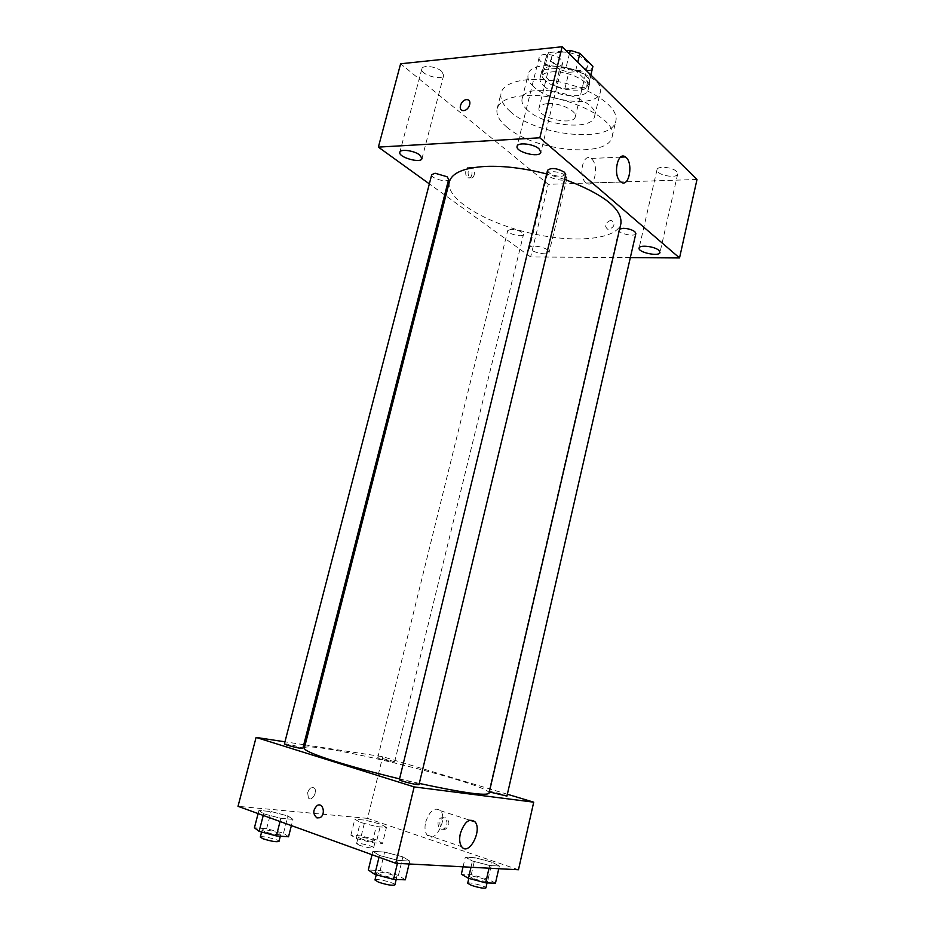 <?xml version="1.0" encoding="UTF-8"?>
<svg xmlns="http://www.w3.org/2000/svg" width="935" height="935" viewBox="0 0 935 935"><rect width="100%" height="100%" fill="white"/><g stroke="black" fill="none" stroke-linecap="round" stroke-linejoin="round"><path stroke-width="0.7" stroke-dasharray="4.67 3.51" d="M547.466 103.645C542.592 104.089 539.787 105.503 539.063 107.876C535.919 117.401 573.716 126.611 575.294 116.711C577.421 110.903 559.504 102.406 547.466 103.645M560.077 52.278C555.191 52.863 552.363 54.452 551.592 57.035C548.249 67.367 585.789 76.518 587.566 65.801C589.821 59.489 572.115 50.689 560.077 52.278M590.452 70.347L568.866 72.311L559.539 69.459L555.46 86.078L564.822 88.93L586.409 87.142L590.452 70.347L592.813 66.993M559.539 69.459L546.239 56.743L546.391 55.679L548.413 52.617L566.248 50.782M555.46 86.078L542.078 73.596L546.239 56.743M548.413 52.617L544.228 69.576L566.072 67.519L569.403 53.891M544.228 69.576L542.078 73.596M586.409 87.142L588.758 83.893L590.85 74.999M566.072 67.519L575.75 70.487L588.863 83.25M545.023 80.211C542.101 77.453 540.909 74.835 541.447 72.346C543.457 58.426 594.157 70.779 589.529 84.068C588.057 94.061 555.857 91.151 545.023 80.211M543.656 85.798C554.513 96.667 586.724 99.636 588.173 89.713C591.13 81.614 567.323 70.02 551.264 71.96C544.778 72.673 541.038 74.683 540.056 77.979C539.518 80.445 540.722 83.051 543.656 85.798M575.75 70.487L577.783 62.131M564.822 88.93L568.866 72.311M533.616 86.663C529.116 82.502 527.27 78.552 528.088 74.8C530.928 54.09 607.271 72.708 600.27 92.39C597.979 107.28 550.037 102.85 533.616 86.663M527.737 110.353C523.191 106.309 521.309 102.476 522.092 98.865C524.734 78.926 601.345 97.602 594.52 116.524C592.358 130.853 544.334 126.132 527.737 110.353M510.416 111.616C502.96 105.117 499.851 98.923 501.09 93.032C503.813 80.468 533.067 75.303 564.319 83.005C595.618 90.555 619.204 108.589 615.838 121.012C612.086 143.721 537.041 136.311 510.416 111.616M506.595 126.891C533.394 151.166 608.521 158.88 612.133 136.732C619.18 118.955 561.175 91.548 522.829 95.744C507.81 97.228 499.255 101.553 497.139 108.705C495.936 114.432 499.091 120.498 506.595 126.891M676.624 171.514C672.522 167.096 657.352 165.729 657.001 169.702C655.341 174.763 676.987 179.204 677.688 173.945L676.624 171.514M560.918 59.431C555.706 53.903 539.799 52.477 539.144 57.432C536.935 64.129 561.444 70.265 562.601 63.311L560.918 59.431M441.6 71.212C436.224 66.35 422.433 64.737 421.849 68.874C419.803 74.671 442.664 81.287 443.716 75.209L441.6 71.212M565.546 175.593C561.234 171.631 547.957 170.147 547.606 173.559C546.052 178.071 566.259 182.909 566.926 178.188L565.546 175.593M696.996 179.485L548.272 184.312L400.612 63.779M547.653 250.007C543.188 246.419 529.841 244.666 529.607 247.623C528.205 251.48 548.611 256.365 549.125 252.298L547.653 250.007M585.941 182.746C577.97 176.692 582.891 152.545 590.862 158.482C599.499 163.461 594.941 189.408 586.502 183.166L585.941 182.746M630.33 257.616L530.636 256.961L548.272 184.312M530.636 256.961L445.796 195.754M444.674 194.948L429.34 183.879M471.789 175.032C470.959 177.65 469.662 178.585 467.886 177.825C463.9 175.803 465.84 165.203 469.744 167.704C471.684 169.235 472.374 171.678 471.789 175.032M474.197 174.939C473.367 177.556 472.058 178.492 470.293 177.744C466.296 175.71 468.248 165.098 472.14 167.599C474.092 169.141 474.77 171.584 474.197 174.939M610.882 220.192C604.84 223.033 603.928 226.165 608.147 229.601C614.564 227.217 615.674 224.084 611.467 220.228L610.882 220.192M610.871 220.192C604.84 223.021 603.928 226.165 608.147 229.601C614.564 227.205 615.662 224.084 611.467 220.228L610.871 220.192M619.636 229.075L618.982 229.905C617.731 233.516 635.379 237.35 635.847 233.563M431.725 174.67C430.357 178.386 448.099 183.202 448.683 179.286M511.235 229.285L507.752 230.548C506.583 233.738 523.051 237.806 523.495 234.44C522.361 231.658 518.282 229.94 511.235 229.285M547.548 170.299C548.716 173.852 553.333 175.92 561.409 176.505L565.733 174.658M449.408 181.694C445.294 198.43 483.337 221.852 527.866 232.57C572.313 243.544 616.878 240.26 620.933 223.5M564.588 179.368L546.659 173.945M304.307 748.199C305.172 738.755 492.616 784.453 489.04 793.231M419.289 783.425L399.572 778.878M419.02 784.558L415.222 782.934C406.9 780.573 401.606 779.51 399.362 779.743M380.802 759.22L377.705 757.969C377.518 757.105 395.166 761.394 394.593 762.072L380.802 759.22M284.392 743.979C284.217 742.986 303.478 747.568 302.823 748.362M489.344 791.922L488.923 791.583C488.713 790.613 507.541 795.311 506.934 796.082M507.354 794.236L382.695 756.696L305.149 744.891M303.77 744.681L284.953 741.817M518.469 869.76L367.525 818.37L382.695 756.696M367.525 818.37L238.004 806.321M307.662 792.635L308.363 797.894C311.6 802.055 317.947 791.84 314.429 788.193C311.741 786.428 309.485 787.913 307.662 792.635L308.363 797.906C311.6 802.055 317.958 791.851 314.429 788.193C311.741 786.428 309.485 787.913 307.662 792.635M499.372 866.044L492.009 862.163L475.155 857.769L465.314 857.15L472.432 861.006L489.648 865.506L499.372 866.044L492.009 862.163L475.155 857.769L465.314 857.15L472.432 861.006L489.648 865.506L499.372 866.044L498.764 868.72M292.971 819.364L287.91 815.963L271.08 811.557L258.925 810.446L263.67 813.812L280.874 818.324L292.971 819.364L287.91 815.963L271.08 811.557L258.925 810.446L263.67 813.812L280.874 818.324L292.971 819.364L291.381 825.593M386.435 827.428L380.767 824.202L365.129 820.135L354.844 819.2L360.279 822.379L376.232 826.54L386.435 827.428L380.767 824.202L365.129 820.135L354.844 819.2L360.279 822.379L376.232 826.54L386.435 827.428L382.544 843.44L376.899 840.039L361.237 835.937L350.894 835.142L356.293 838.52L372.282 842.704L382.544 843.44M409.787 861.053L402.88 856.869L384.624 852.077L372.843 851.329L379.435 855.478L398.123 860.399L409.787 861.053L402.88 856.869L384.624 852.077L372.843 851.329L379.435 855.478L398.123 860.399L409.787 861.053L409.086 863.987M445.691 817.844L442.98 818.031C437.276 820.334 440.186 831.881 445.773 828.983C449.945 824.974 449.91 821.257 445.691 817.844M443.809 817.658L441.11 817.833C435.394 820.147 438.293 831.718 443.891 828.819C448.064 824.799 448.04 821.07 443.809 817.658M425.647 822.099C429.773 810.505 434.74 806.73 440.537 810.762C448.239 819.282 434.179 844.866 427.061 834.978C424.922 831.951 424.455 827.662 425.647 822.099M405.287 879.823L398.427 875.394L380.136 870.555L368.285 870.017M380.451 874.646L376.805 872.484C376.828 870.427 397.609 875.534 396.697 877.357C394.278 878.234 388.855 877.322 380.451 874.646M398.427 875.394L402.88 856.869M380.136 870.555L384.624 852.077M372.025 854.707L372.843 851.329M379.002 857.231L379.435 855.478M397.41 863.367L398.123 860.399M374.982 879.987C375.017 877.871 395.821 882.979 394.886 884.884M495.457 883.201L488.117 879.11L471.252 874.681L461.341 874.225M473.11 878.491L469.276 876.399C469.241 874.681 488.245 879.519 487.462 881.039C485.487 881.705 480.695 880.863 473.11 878.491M488.117 879.11L492.009 862.163M471.252 874.681L475.155 857.769M463.059 866.838L465.314 857.15M470.983 867.259L472.432 861.006M489.028 868.206L489.648 865.506M467.687 883.271C467.664 881.483 486.679 886.333 485.896 887.911M288.529 836.778L283.515 833.155L266.639 828.714L254.425 827.779M264.932 831.788L262.104 830.105C262.127 828.328 281.622 832.863 280.769 834.441C278.198 835.165 272.926 834.289 264.932 831.788M283.515 833.155L287.91 815.963M266.639 828.714L271.08 811.557M258.107 813.579L258.925 810.446M263.249 815.437L263.67 813.812M280.056 821.503L280.874 818.324M260.304 837.082C260.339 835.236 279.845 839.77 278.981 841.406M361.202 838.882L358.163 837.222C358.128 835.703 375.952 840.027 375.216 841.36C373.123 841.932 368.448 841.103 361.202 838.882M376.899 840.039L380.767 824.202M361.237 835.937L365.129 820.135M350.894 835.142L354.844 819.2M356.293 838.52L360.279 822.379M372.282 842.704L376.232 826.54M359.613 845.322L356.586 843.627C356.562 842.061 374.409 846.385 373.649 847.764C371.546 848.384 366.859 847.566 359.613 845.322M551.592 57.035L539.063 107.876M587.566 65.801L575.294 116.711M588.173 89.713L589.529 84.068M540.056 77.979L541.447 72.346M588.758 83.893L590.885 75.034M542.218 72.544L546.391 55.679M594.52 116.524L600.27 92.39M522.092 98.865L528.088 74.8M612.133 136.732L615.838 121.012M497.139 108.705L501.09 93.032M657.001 169.702L639.108 248.055M677.688 173.945L660.005 252.462M539.144 57.432L517.09 146.316M562.601 63.311L540.839 152.253M421.849 68.874L399.841 152.265M443.716 75.209L421.989 158.529M547.606 173.559L529.607 247.623M566.926 178.188L549.125 252.298M620.583 157.138L590.862 158.482M620.992 182.056L586.502 183.166M472.14 167.599L469.744 167.704M470.293 177.744L467.886 177.825M394.593 762.072L523.495 234.44M377.705 757.969L507.752 230.548M488.923 791.583L618.982 229.905M443.891 828.819L445.773 828.983M441.11 817.833L442.98 818.031M427.061 834.978L461.668 846.689M440.537 810.762L469.791 820.182M396.183 879.484L396.697 877.357M376.244 874.798L376.805 872.484M487.041 882.885L487.462 881.039M468.821 878.397L469.276 876.399M280.313 836.194L280.769 834.441M261.613 832.021L262.104 830.105M373.649 847.764L375.216 841.36M356.586 843.627L358.163 837.222"/><path stroke-width="1.4" d="M577.783 62.131L579.91 53.353L592.93 66.327L590.885 75.034M566.248 50.782L570.268 50.373L579.91 53.353M569.403 53.891L570.268 50.373M590.85 74.999L592.93 66.327M429.34 183.879L378.371 147.111L400.612 63.779L562.157 46.75L696.996 179.485L679.535 257.943L630.33 257.616M658.848 250.311C654.594 246.337 639.341 244.619 639.108 248.055C637.623 252.392 659.456 257.008 660.005 252.462L658.848 250.311M539.016 148.805C533.593 143.815 517.569 142.026 517.09 146.316C515.115 152.078 539.916 158.272 540.839 152.253L539.016 148.805M419.721 154.988C414.158 150.558 400.274 148.688 399.841 152.265C398.006 157.255 421.159 163.789 421.989 158.529L419.721 154.988M378.371 147.111L539.822 137.796L562.157 46.75M539.822 137.796L679.535 257.943M620.443 181.612C612.647 175.441 617.579 150.862 625.363 156.916C633.813 162 629.243 188.414 620.992 182.056L620.443 181.612M445.796 195.754L444.674 194.948M463.667 110.564L463.094 110.564C457.203 110.4 461.423 98.935 467.091 99.671C472.561 99.823 469.241 110.424 463.667 110.564C469.241 110.424 472.572 99.823 467.091 99.671L467.091 99.671C461.423 98.935 457.215 110.4 463.094 110.575M489.344 791.922L506.934 796.082L635.847 233.563L634.842 231.705C631.92 229.624 628.086 228.502 623.306 228.327L619.636 229.075M447.059 176.738L435.079 173.232L431.725 174.67L284.392 743.979L287.29 745.218C295.261 747.462 300.439 748.503 302.823 748.362L448.683 179.286L447.059 176.738M564.424 172.204C556.933 168.078 551.311 167.447 547.548 170.299L399.362 779.743C398.591 780.655 419.277 785.716 419.02 784.558L565.733 174.658L564.424 172.204M546.659 173.945C524.383 168.23 504.082 165.717 485.779 166.407C464.146 167.716 452.014 172.811 449.408 181.694L304.307 748.199C304.085 750.384 314.639 754.872 335.957 761.628C354.155 767.284 375.356 773.035 399.572 778.878M419.289 783.425C462.989 792.822 486.235 796.094 489.04 793.231L620.933 223.5C622.301 208.832 603.531 194.118 564.588 179.368M305.149 744.891L303.77 744.681M284.953 741.817L256.096 737.423L414.147 786.908L533.721 802.172L507.354 794.236M533.721 802.172L518.469 869.76L395.739 863.274L238.004 806.321L256.096 737.423M395.739 863.274L414.147 786.908M460.336 833.588C464.438 821.736 469.347 817.821 475.05 821.865C482.6 830.467 468.645 856.67 461.668 846.689C459.576 843.627 459.132 839.268 460.336 833.588M316.977 817.915C312.652 814.058 312.769 809.897 317.327 805.409C323.253 802.183 325.976 814.993 319.899 817.693L316.977 817.915C312.652 814.069 312.769 809.897 317.327 805.409C323.253 802.183 325.976 814.993 319.91 817.693L316.988 817.915M372.025 854.707L368.285 870.017L374.818 874.412L393.542 879.379L405.287 879.823L409.086 863.987M374.818 874.412L379.002 857.231M393.542 879.379L397.41 863.367M396.183 879.484L394.886 884.884C392.455 885.796 387.02 884.907 378.617 882.208L374.982 879.987L376.244 874.798M463.059 866.838L461.341 874.225L468.423 878.292L485.662 882.839L495.457 883.201L498.764 868.72M468.423 878.292L470.983 867.259M485.662 882.839L489.028 868.206M487.041 882.885L485.896 887.911C483.898 888.624 479.106 887.794 471.52 885.398L467.687 883.271L468.821 878.397M258.107 813.579L254.425 827.779L259.124 831.355L276.363 835.913L288.529 836.778L291.381 825.593M259.124 831.355L263.249 815.437M276.363 835.913L280.056 821.503M280.313 836.194L278.981 841.406C276.398 842.178 271.115 841.313 263.121 838.8L260.304 837.082L261.613 832.021M625.363 156.916L620.583 157.138M469.791 820.182L475.05 821.865"/></g></svg>
